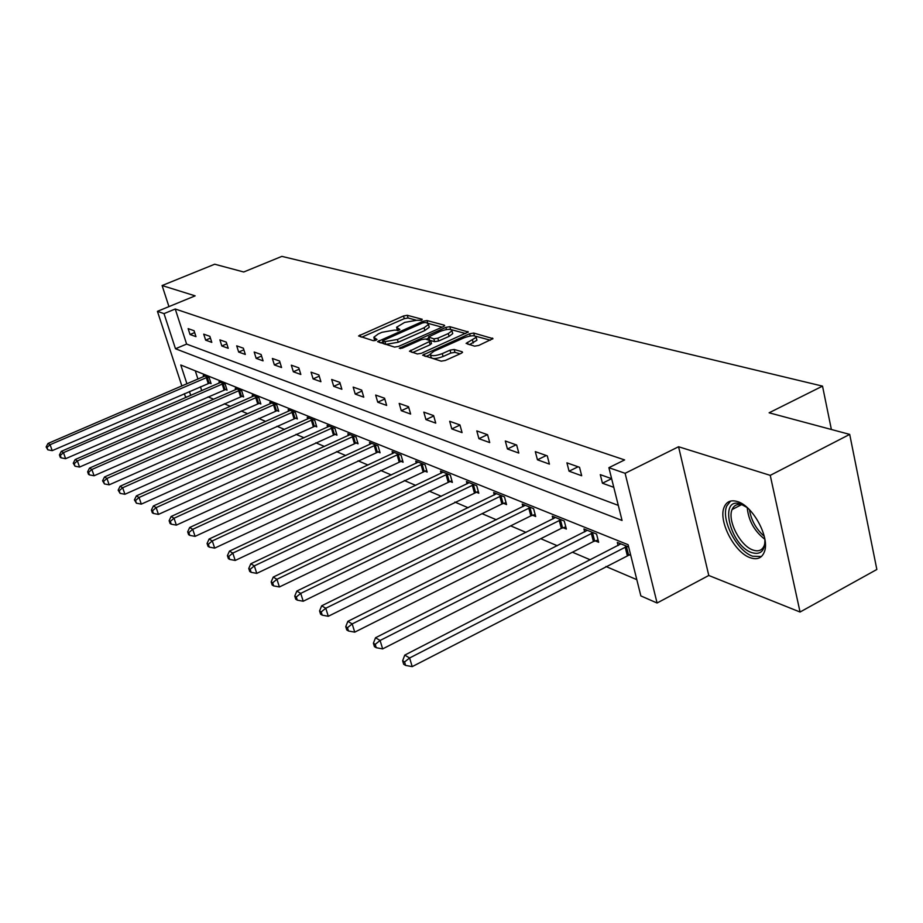 <?xml version="1.0" encoding="UTF-8"?>
<svg xmlns="http://www.w3.org/2000/svg" width="923" height="923" viewBox="0 0 923 923"><rect width="100%" height="100%" fill="white"/><g stroke="black" fill="none" stroke-linecap="round" stroke-linejoin="round"><path stroke-width="1.38" d="M421.546 320.293L422.238 319.289L407.297 315.297L403.524 315.966L358.574 335.949L373.319 340.691L376.019 340.229L377.022 339.479L373.792 337.264L378.361 333.884L382.03 332.28L394.283 330.134L398.898 330.215L399.878 329.488L396.555 327.273L404.655 322.404L416.896 320.246L421.546 320.293M737.546 501.604C731.074 499.643 726.62 501.466 724.197 507.073C717.944 520.56 734.316 552.508 750.203 557.711C757.148 560.099 761.856 558.15 764.359 551.885C770.197 537.971 753.064 505.919 737.546 501.604M474.56 346.16L478.714 345.456L492.951 338.637L473.707 333.053L469.634 333.757L422.607 355.17L441.171 361.158L445.336 360.455L461.131 353.359L462.538 352.298L462.111 351.744L454.151 349.459L450.032 350.152L442.267 353.624C435.056 356.186 431.041 356.347 430.21 354.097L434.041 351.202L464.096 337.795C471.33 335.234 475.357 335.084 476.164 337.345L466.103 343.379L474.56 346.16M849.702 434.398L876.85 569.479L800.056 612.03L770.244 475.368L849.702 434.398L769.113 412.8L822.52 386.126L281.861 256.375L243.718 271.997L214.701 264.22L162.102 285.542L195.145 295.856L157.429 311.339L164.017 313.624L175.243 308.997L624.617 459.919L608.892 467.684L625.113 473.303L657.084 603.007L640.862 595.912L628.101 544.708L180.781 365L186.931 383.83M770.244 475.368L678.567 446.744L625.113 473.303M443.282 326.661L444.644 325.646L444.251 325.173L427.003 320.558L423.138 321.239L377.565 341.648L394.559 347.106L398.517 346.425L443.282 326.661M449.847 326.673L468.273 332.003L421.407 353.29L417.358 353.971L409.466 351.225L430.741 340.91L425.376 339.006L421.396 339.687L402.313 348.121L399.278 348.271L445.89 327.365L449.847 326.673L450.609 329.442M162.102 285.542L168.944 306.609M831.381 429.495L822.52 386.126M175.243 308.997L186.619 344.083L618.295 505.377M190.046 334.518L195.976 336.653L194.072 330.722L188.142 328.623L190.046 334.518L194.661 332.58M205.644 340.149L211.794 342.364L209.867 336.33L203.718 334.149L205.644 340.149L210.444 338.118M221.832 345.987L228.235 348.294L226.285 342.145L219.905 339.883L221.832 345.987L226.827 343.864M238.665 352.055L245.31 354.444L243.349 348.19L236.703 345.837L238.665 352.055L243.868 349.829M256.156 358.355L263.078 360.858L261.094 354.478L254.183 352.032L256.156 358.355L261.578 356.024M274.362 364.92L281.561 367.516L279.565 361.02L272.377 358.47L274.362 364.92L280.015 362.474M293.329 371.761L300.829 374.473L298.81 367.839L291.322 365.185L293.329 371.761L299.225 369.188M313.093 378.892L320.916 381.707L318.885 374.946L311.063 372.177L313.093 378.892L319.254 376.18M333.711 386.322L341.879 389.264L339.826 382.376L331.669 379.48L333.711 386.322L340.149 383.46M355.24 394.086L363.766 397.167L361.712 390.129L353.174 387.106L355.24 394.086L361.978 391.064M377.738 402.197L386.668 405.416L384.579 398.228L375.661 395.067L377.738 402.197L384.81 399.001M401.274 410.689L410.631 414.058L408.531 406.72L399.186 403.409L401.274 410.689L408.704 407.297M425.93 419.584L435.737 423.115L433.625 415.604L423.83 412.131L425.93 419.584L433.729 415.985M451.785 428.907L462.065 432.61L459.942 424.926L449.674 421.292L451.785 428.907L459.989 425.076M478.922 438.69L489.721 442.579L487.586 434.721L476.799 430.903L478.922 438.69L487.436 434.675M507.442 448.97L518.807 453.066L516.661 445.024L505.308 440.998L507.442 448.97L516.119 444.828M537.451 459.792L549.416 464.107L547.27 455.87L535.305 451.635L537.451 459.792L546.289 455.524M569.076 471.192L581.686 475.749L579.54 467.303L566.918 462.838L569.076 471.192L578.075 466.784M611.637 478.679L600.285 474.653L602.442 483.225L613.795 487.321M208.09 396.855L213.721 399.255M224.324 403.778L230.381 406.362M241.191 410.977L247.687 413.746M258.74 418.454L265.709 421.43M276.992 426.23L284.48 429.426M296.006 434.341L304.036 437.767M315.816 442.786L324.435 446.467M336.491 451.601L345.744 455.547M358.078 460.808L368.012 465.042M380.634 470.43L391.306 474.976M404.239 480.491L415.708 485.383M428.953 491.024L441.286 496.286M454.877 502.077L468.134 507.731M482.083 513.684L496.343 519.764M510.673 525.868L526.029 532.421M540.751 538.697L557.307 545.758M572.456 552.219L590.316 559.823M605.903 566.48L636.812 579.656M195.284 370.815L197.96 379.099M200.441 386.737L201.722 390.683M209.463 382.964L211.09 383.622L209.221 377.795L203.245 375.384L203.648 376.653M225.374 389.471L227.058 390.164L225.166 384.233L218.959 381.73L219.386 383.057M241.872 396.221L243.626 396.948L241.722 390.914L235.273 388.306L235.711 389.691M259.028 403.247L260.84 403.986L258.913 397.848L252.221 395.148L252.671 396.59M276.854 410.539L278.746 411.312L276.796 405.059L269.839 402.255L270.301 403.755M295.406 418.131L297.368 418.938L295.406 412.569L288.161 409.65L288.645 411.22M314.72 426.045L316.762 426.876L314.789 420.392L307.244 417.346L307.74 418.984M334.841 434.283L336.976 435.16L334.991 428.537L327.123 425.365L327.642 427.084M355.84 442.878L358.066 443.79L356.059 437.041L347.856 433.729L348.386 435.529M377.761 451.843L380.08 452.801L378.061 445.913L369.488 442.452L370.042 444.344M400.663 461.223L403.097 462.215L401.067 455.189L392.09 451.566L392.679 453.562M424.615 471.03L427.164 472.068L425.122 464.892L415.731 461.108L416.342 463.208M449.709 481.298L452.374 482.394L450.32 475.057L440.49 471.088L441.113 473.303M476.003 492.063L478.806 493.205L476.73 485.717L466.427 481.552L467.073 483.883M503.6 503.358L506.542 504.569L504.466 496.897L493.632 492.536L494.313 494.993M532.594 515.23L535.686 516.499L533.598 508.654L522.222 504.062L522.914 506.669M563.099 527.714L566.353 529.052L564.265 521.022L552.277 516.188L553.004 518.957M595.231 540.866L598.658 542.274L596.558 534.048L583.936 528.96L584.697 531.902M629.117 554.746L630.767 555.415M618.11 545.562L617.314 542.424L628.667 547.004M678.567 446.744L708.783 575.479L800.056 612.03M708.783 575.479L657.084 603.007M186.769 397.144L185.327 396.521L184.392 393.659M164.017 313.624L175.485 348.756L622.056 520.457L608.892 467.684M181.889 385.999L157.429 311.339M189.434 391.49L190.726 395.436M186.619 344.083L175.485 348.756M602.442 483.225L611.614 478.668M396.821 328.207L397.375 330.665M374.057 338.187L374.623 340.656M415.742 320.062L408.058 317.985L404.274 318.654L361.712 337.195M383.022 341.925L380.726 342.929M442.105 327.18L428.087 323.396M425.18 322.485L422.469 322.958L382.676 340.714L384.949 341.625L397.421 339.468L424.084 327.746L428.491 324.492L427.268 323.038L425.18 322.485M382.733 340.922L383.714 343.783L382.918 341.014M428.976 326.246L429.253 327.25L424.845 330.515L398.205 342.248L385.745 344.394L383.714 343.783M451.382 329.684L465.723 333.549M412.65 352.551L430.118 344.787L431.433 343.391M426.161 339.226L428.791 338.06M448.301 333.549L451.982 330.815C451.162 328.692 447.251 328.876 440.259 331.345L428.48 336.976L433.868 338.868L437.871 338.176L448.301 333.549L449.074 336.376L452.743 333.63L452.489 332.707M428.572 337.31L429.391 340.149M449.074 336.376L438.644 341.002L434.641 341.695L430.626 340.541M476.672 339.203L476.937 340.218L469.392 344.717M430.487 355.078L431.006 356.97C431.837 359.232 435.864 359.082 443.075 356.52L442.267 353.624M460.069 353.832L454.935 352.355L450.816 353.048L443.075 356.52M430.164 354.57L425.815 356.52M490.39 340.206L475.83 336.272M204.848 376.042L47.984 443.467L50.084 444.713L52.207 450.643L210.756 382.572M46.992 447.447L46.15 446.951L47.834 449.824L46.992 447.447L50.084 444.713L207.594 377.149M46.15 446.951L47.984 443.467M52.207 450.643L47.834 449.824M751.841 552.646C729.862 545.562 718.359 495.593 740.915 504.12L747.226 507.604C748.472 520.572 754.356 531.152 764.879 539.32C765.155 550.743 760.817 555.196 751.841 552.646M744.342 505.689L742.9 505.112C737.662 503.52 734.062 504.996 732.101 509.542C727.105 520.387 740.269 545.966 752.995 550.039C758.533 551.908 762.306 550.35 764.302 545.389L764.959 542.724M730.601 501.074L726.805 505.942C720.586 519.349 736.842 551.066 752.649 556.211L761.406 556.534M220.62 382.399L61.287 451.359L63.479 452.651L65.614 458.696L226.7 389.068M60.307 455.443L59.441 454.924L60.295 457.335L61.172 457.854L60.307 455.443L63.479 452.651L223.481 383.553M59.441 454.924L61.287 451.359M65.614 458.696L61.172 457.854M237.003 389.01L75.121 459.562L77.394 460.912L79.563 467.061L243.268 395.805M74.163 463.75L73.252 463.208L75.028 466.207L74.163 463.75L77.394 460.912L239.968 390.21M73.252 463.208L75.121 459.562M79.563 467.061L75.028 466.207M254.021 395.875L89.519 468.099L91.873 469.495L94.077 475.76L260.471 402.809M88.562 472.391L87.627 471.826L88.504 474.33L89.45 474.895L88.562 472.391L91.873 469.495L257.102 397.121M87.627 471.826L89.519 468.099M94.077 475.76L89.45 474.895M271.708 403.005L104.495 476.983L106.953 478.449L109.179 484.829L278.365 410.089M103.561 481.391L102.58 480.802L104.461 483.94L103.561 481.391L106.953 478.449L274.916 404.297M102.58 480.802L104.495 476.983M109.179 484.829L104.461 483.94M290.11 410.435L120.105 486.248L122.667 487.759L124.917 494.267L296.975 417.658M119.194 490.759L118.167 490.148L120.094 493.367L119.194 490.759L122.667 487.759L293.445 411.773M118.167 490.148L120.105 486.248M124.917 494.267L120.094 493.367M309.263 418.154L136.373 495.893L139.05 497.485L141.323 504.12L316.358 425.549M135.496 500.543L134.423 499.897L136.408 503.197L135.496 500.543L139.05 497.485L312.747 419.561M134.423 499.897L136.373 495.893M141.323 504.12L136.408 503.197M329.234 426.218L153.368 505.977L156.16 507.627L158.456 514.399L336.56 433.764M152.514 510.754L151.395 510.084L152.318 512.784L153.437 513.453L152.514 510.754L156.16 507.627L332.857 427.672M151.395 510.084L153.368 505.977M158.456 514.399L153.437 513.453M350.048 434.618L171.113 516.499L174.032 518.23L176.362 525.129L357.639 442.336M170.293 521.414L169.128 520.71L170.063 523.468L171.228 524.172L170.293 521.414L174.032 518.23L353.832 436.141M169.128 520.71L171.113 516.499M176.362 525.129L171.228 524.172M371.784 443.375L189.665 527.506L192.722 529.317L195.076 536.367L379.641 451.278M188.88 532.571L187.669 531.833L188.604 534.648L189.826 535.386L188.88 532.571L192.722 529.317L375.742 444.978M187.669 531.833L189.665 527.506M195.076 536.367L189.826 535.386M394.502 452.535L209.094 539.032L212.29 540.936L214.678 548.124L402.636 460.623M208.344 544.247L207.075 543.474L208.033 546.347L209.302 547.12L208.344 544.247L212.29 540.936L398.632 454.208M207.075 543.474L209.094 539.032M214.678 548.124L209.302 547.12M418.246 462.123L229.446 551.112L232.804 553.096L235.215 560.446L426.691 470.407M228.754 556.477L227.416 555.681L228.385 558.611L229.712 559.419L228.754 556.477L232.804 553.096L422.572 463.865M227.416 555.681L229.446 551.112M235.215 560.446L229.712 559.419M443.121 472.149L250.802 563.78L254.321 565.868L256.767 573.379L451.878 480.641M250.156 569.318L248.749 568.476L249.729 571.475L251.137 572.329L250.156 569.318L254.321 565.868L447.643 473.984M248.749 568.476L250.802 563.78M256.767 573.379L251.137 572.329M469.184 482.671L273.231 577.083L276.935 579.275L279.404 586.959L478.299 491.371M272.643 582.817L271.166 581.928L272.158 584.997L273.635 585.886L272.643 582.817L276.935 579.275L473.937 484.587M271.166 581.928L273.231 577.083M279.404 586.959L273.635 585.886M496.539 493.701L296.825 591.078L300.725 593.385L303.217 601.242L501.904 503.981L506.012 502.631M296.295 596.996L294.749 596.073L295.741 599.2L297.298 600.146L296.295 596.996L300.725 593.385L501.524 495.709M294.749 596.073L296.825 591.078M303.217 601.242L297.298 600.146M525.268 505.296L321.666 605.811L325.773 608.245L328.288 616.287L530.863 515.865L535.144 514.457M321.204 611.937L319.566 610.957L320.581 614.176L322.219 615.156L321.204 611.937L325.773 608.245L530.506 507.408M319.566 610.957L321.666 605.811M328.288 616.287L322.219 615.156M555.484 517.48L347.856 621.352L352.182 623.913L354.732 632.151L561.322 528.371L565.787 526.895M347.475 627.698L345.744 626.671L346.771 629.947L348.502 630.997L347.475 627.698L352.182 623.913L560.999 519.707M345.744 626.671L347.856 621.352M354.732 632.151L348.502 630.997M587.316 530.321L375.511 637.758L380.091 640.47L382.653 648.904L593.408 541.536L598.081 540.001M375.223 644.346L373.4 643.25L374.426 646.619L376.249 647.715L375.223 644.346L380.091 640.47L593.131 532.663M373.4 643.25L375.511 637.758M382.653 648.904L376.249 647.715M620.891 543.866L404.759 655.111L409.604 657.984L412.2 666.625L630.501 554.319M404.574 661.953L402.636 660.787L403.674 664.248L405.612 665.414L404.574 661.953L409.604 657.984L627.029 546.335M402.636 660.787L404.759 655.111M412.2 666.625L405.612 665.414M398.217 330.457L397.698 328.634M375.419 340.449L374.888 338.614M360.593 336.86L360.016 334.887M404.274 318.654L403.524 315.966M408.058 317.985L407.297 315.297M379.584 342.583L379.007 340.575M423.519 322.6L423.138 321.239M427.73 323.2L427.003 320.558M444.459 325.934L444.251 325.173M385.745 344.394L384.949 341.625M398.205 342.248L397.421 339.468M424.845 330.515L424.084 327.746M468.076 332.292L467.857 331.495M411.485 352.205L410.908 350.14M430.118 344.787L429.333 341.96M400.594 348.617L400.282 347.521M446.478 329.534L445.89 327.365M429.633 340.218L428.872 337.449M434.641 341.695L433.868 338.868M438.644 341.002L437.871 338.176M468.03 344.337L467.488 342.341M473.268 342.975L472.495 340.091M450.816 353.048L450.032 350.152M454.935 352.355L454.151 349.459M462.342 352.586L462.111 351.744M424.638 356.163L424.049 354.074M470.234 335.972L469.634 333.757M474.445 335.81L473.707 333.053M492.744 338.949L492.513 338.083M208.183 383.403L206.302 377.588M209.083 383.08L207.214 377.265M749.464 509.738C751.184 520.26 756.11 529.121 764.256 536.309M224.058 389.921L222.166 384.003M224.981 389.587L223.089 383.668M240.545 396.694L238.63 390.671M241.48 396.348L239.565 390.325M257.667 403.72L255.74 397.594M258.613 403.374L256.698 397.236M275.469 411.023L273.531 404.782M276.439 410.666L274.5 404.424M293.987 418.627L292.037 412.269M294.979 418.269L293.018 411.9M313.278 426.553L311.305 420.069M314.281 426.172L312.309 419.688M333.376 434.802L331.392 428.191M334.403 434.41L332.407 427.811M354.34 443.409L352.332 436.671M355.39 443.017L353.382 436.279M376.226 452.385L374.207 445.509M377.299 451.993L375.28 445.117M399.105 461.777L397.075 454.762M400.19 461.362L398.159 454.347M423.034 471.595L420.98 464.431M424.13 471.18L422.088 464.015M448.082 481.887L446.017 474.56M449.213 481.448L447.147 474.134M474.341 492.663L472.276 485.186M475.495 492.213L473.43 484.737M501.904 503.981L499.816 496.332M503.081 503.52L501.004 495.87M530.863 515.865L528.764 508.042M532.063 515.392L529.975 507.569M561.322 528.371L559.223 520.353M562.557 527.875L560.457 519.868M593.408 541.536L591.308 533.332M594.666 541.04L592.566 532.836M627.259 555.438L625.159 547.027M628.551 554.919L626.452 546.52M429.253 327.25L428.491 324.492M431.526 343.737L430.741 340.91M452.743 333.63L451.982 330.815M476.937 340.218L476.164 337.345M741.434 504.708L732.101 509.542"/></g></svg>
